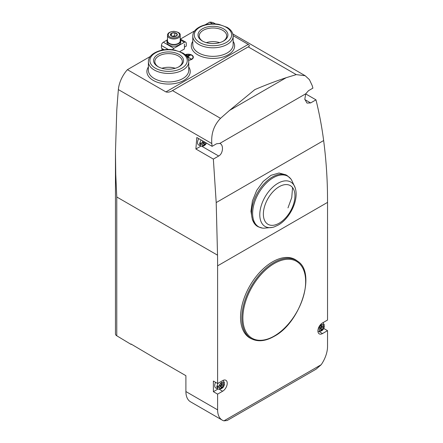 <?xml version="1.0" encoding="UTF-8"?>
<svg xmlns="http://www.w3.org/2000/svg" width="443" height="443" viewBox="0 0 443 443"><rect width="100%" height="100%" fill="white"/><g stroke="black" fill="none" stroke-linecap="round" stroke-linejoin="round"><path stroke-width="0.66" d="M217.613 383.505L213.382 381.063L213.382 391.678L217.613 394.12L222.63 391.224A6.501 3.754 120 0 0 226.882 385.493A6.501 3.754 120 0 0 225.886 380.282A6.501 3.754 120 0 0 222.63 380.603L217.613 383.505L217.613 265.844A747.396 431.51 -120 0 0 217.53 255.162L216.201 202.578L213.354 159.092L218.692 156.014C223.128 153.727 223.87 144.678 219.772 143.421L216.527 143.781L212.103 146.34L211.804 143.538C211.056 133.598 213.963 125.197 220.52 118.336L172.477 90.593C170.256 92.033 168.069 92.476 165.92 91.917L127.407 69.678A22.421 12.947 120 0 0 118.37 89.591A1285.52 742.197 120 0 0 116.775 110.246L115.462 152.132L115.761 174.592L116.775 196.991L116.775 335.783A4.485 2.592 180 0 1 115.462 333.95L115.462 152.132M127.407 69.678L150.354 56.433M160.715 50.447L163.018 49.118M167.094 40.053L163.334 42.223A2.691 1.556 120 0 0 161.435 45.518L161.435 48.204L164.176 49.788M180.401 39.084L194.748 30.8M205.109 24.819L209.727 22.15A22.421 12.947 120 0 1 214.202 23.197L215.542 23.966M321.989 326.718L321.989 324.78A3.212 1.855 120 0 0 320.931 325.389L320.931 327.333L319.065 328.407A3.472 2.005 -60 0 1 321.457 324.802A3.472 2.005 -60 0 1 323.855 325.644L321.989 326.718L320.931 326.109M322.875 322.731A4.956 2.863 -60 0 1 323.124 322.881L324.304 324.94L323.855 325.644M223.006 380.404A4.956 2.863 -60 0 1 223.239 380.548L224.418 382.608L223.97 383.311L222.104 384.386L222.104 382.447A3.212 1.855 120 0 0 221.046 383.057L221.046 385L219.18 386.075L217.142 386.135A4.956 2.863 -60 0 1 218.233 383.145M252.648 339.332L251.369 338.762A45.297 26.154 -60 0 1 249.924 285.724A45.297 26.154 -60 0 1 296.583 260.456L297.713 261.281A45.147 26.065 -60 0 0 251.209 286.466A45.147 26.065 -60 0 0 252.648 339.332C258.911 341.924 266.066 340.938 274.112 336.375C300.432 322.676 316.518 272.822 297.713 261.281M217.613 265.844L327.538 202.385L327.538 320.04L322.515 322.936A6.501 3.754 120 0 0 318.268 328.667A6.501 3.754 120 0 0 319.265 333.878A6.501 3.754 120 0 0 322.515 333.557L319.281 331.685M217.613 394.12L217.613 409.864A22.421 12.947 120 0 0 222.253 420.13A22.421 12.947 120 0 0 223.953 420.85L227.193 420.496L316.103 369.169L321.197 364.705A22.421 12.947 120 0 0 327.538 346.398L327.538 330.655L322.515 333.557M323.307 323.03L323.307 322.476M327.538 330.655L323.634 328.401M327.538 202.385A747.396 431.51 -120 0 0 327.455 191.697C327.139 174.741 325.865 157.691 323.645 140.542C321.9 127.075 319.348 113.508 315.981 99.847L305.692 93.905M222.253 420.13L190.545 401.823A22.421 12.947 -60 0 1 185.905 391.557L185.905 375.692L159.585 360.497L159.585 360.862L131.045 344.023L131.045 344.388L116.775 335.783M203.869 141.588L203.869 141.965L202.002 143.045L199.97 143.106A4.956 2.863 -60 0 1 201.128 140.005M220.52 118.336L229.535 110.412L286.217 77.691L296.256 74.612L305.177 75.72L309.441 79.679L312.199 85.577L312.913 88.135L308.483 90.693L305.753 93.783L304.801 99.243L306.988 103.081L310.648 102.926L315.981 99.847M220.226 143.643L219.772 143.421L305.753 93.783M213.354 159.092L195.895 149.014L201.028 146.052M212.103 146.34L196.803 137.507A1285.52 742.197 120 0 0 195.895 149.014M188.585 60.215A5.233 3.018 0 0 0 193.353 57.202A5.233 3.018 0 0 0 190.556 54.528A5.233 3.018 0 0 0 185.152 54.716M179.897 51.576L184.421 48.968L184.421 44.09L184.421 46.831M172.477 90.593L248.207 46.869C249.675 46.183 249.686 45.352 248.246 44.389L233.123 35.656M212.706 23.867L209.727 22.15M229.535 110.412L254.825 89.613C265.706 84.967 276.172 80.991 286.217 77.691M287.989 207.878L291.765 197.517L292.552 187.566M285.934 174.83L278.996 173.003L271.011 175.306L263.186 181.425L256.696 190.412L252.427 200.917L250.948 211.317L252.449 220.077L256.746 225.919A29.415 16.984 -60 0 1 258.33 191.426A29.415 16.984 -60 0 1 287.435 175.782L285.934 174.83M272.401 227.397A25.655 14.813 -60 0 1 265.102 196.847A25.655 14.813 -60 0 1 295.21 187.893A25.655 14.813 -60 0 1 295.686 189.709C298.283 201.41 289.473 218.803 278.232 225.066L274.217 226.905A25.655 14.813 -60 0 1 272.401 227.397L263.823 228.2A29.183 16.851 -60 0 1 262.544 228.112L258.197 226.805L256.746 225.919M157.996 66.66A14.946 8.627 0 0 0 179.138 66.66A14.946 8.627 0 0 0 179.138 54.456A14.946 8.627 0 0 0 157.996 54.456A14.946 8.627 0 0 0 157.996 66.66L157.996 66.66M202.39 41.033A14.946 8.627 0 0 0 223.532 41.033A14.946 8.627 0 0 0 223.532 28.828A14.946 8.627 0 0 0 202.39 28.828A14.946 8.627 0 0 0 202.39 41.033L202.39 41.033M175.251 68.277A13.733 7.93 0 0 0 161.883 68.277M178.69 66.91A13.733 7.93 0 0 0 182.3 61.549A13.733 7.93 0 0 0 168.567 53.62A13.733 7.93 0 0 0 154.834 61.549A13.733 7.93 0 0 0 158.444 66.91M219.645 42.65A13.733 7.93 0 0 0 206.277 42.65M223.084 41.282A13.733 7.93 0 0 0 226.694 35.922A13.733 7.93 0 0 0 212.961 27.992A13.733 7.93 0 0 0 199.228 35.922A13.733 7.93 0 0 0 202.839 41.282M262.544 228.112A29.183 16.851 -60 0 1 258.673 193.131A29.183 16.851 -60 0 1 290.896 179A29.183 16.851 -60 0 1 291.616 180.063L295.21 187.893M184.687 46.98L186.27 46.066L186.27 43.381A2.691 1.556 120 0 0 185.717 42.151A2.691 1.556 120 0 0 184.371 42.284L173.905 48.326A2.691 1.556 120 0 0 172.565 49.738M180.727 40.789L180.727 42.251A6.878 3.97 180 0 1 176.486 45.922A6.878 3.97 180 0 1 168.993 45.059A6.878 3.97 180 0 1 166.978 42.251L166.978 40.789A6.878 3.97 0 0 0 168.993 43.597A6.878 3.97 0 0 0 176.486 44.455A6.878 3.97 0 0 0 180.727 40.789A6.878 3.97 0 0 0 180.207 39.272M167.498 39.272A6.878 3.97 0 0 0 166.978 40.789M167.498 35.296L167.498 40.789A6.352 3.666 0 0 0 169.359 43.381A6.352 3.666 0 0 0 176.286 44.178A6.352 3.666 0 0 0 180.207 40.789L180.207 35.296C180.567 33.297 178.457 31.968 173.889 31.315C169.68 31.735 167.554 33.064 167.498 35.296A6.352 3.666 0 0 0 169.359 37.888A6.352 3.666 0 0 0 176.286 38.685A6.352 3.666 0 0 0 180.207 35.296M171.413 36.093A3.455 1.993 0 0 0 177.189 35.202A3.455 1.993 0 0 0 172.958 32.76A3.455 1.993 0 0 0 171.413 36.093M170.516 35.202L171.413 33.275L174.747 32.76L177.189 34.172L176.292 36.093M175.71 36.365L174.747 35.811L174.747 32.76M171.413 36.066L171.413 33.275M174.747 35.811L171.762 36.271M193.325 57.507A5.233 3.018 0 0 0 192.855 56.527M192.855 58.487A4.879 2.813 0 0 0 192.998 57.812L192.998 57.202A4.879 2.813 0 0 0 190.385 54.71A4.879 2.813 0 0 0 185.346 54.888M186.143 55.68L187.228 55.059L185.977 55.502M186.747 56.388L189.017 55.076L186.597 56.2M188.779 55.214L188.779 54.938M187.644 57.158L190.28 55.087L187.134 56.903M190.28 55.364L190.28 55.087M187.267 57.103L191.199 58.936L187.644 56.881M188.541 60.01A4.879 2.813 0 0 0 192.998 57.202M206.288 142.984A3.472 2.005 -60 0 1 203.824 145.359A3.472 2.005 -60 0 1 202.002 144.263L199.97 144.324A4.956 2.863 -60 0 0 201.111 146.09L198.78 145.055A5.233 3.018 -60 0 1 198.78 138.648M202.002 144.263L203.869 143.189L203.869 145.127A3.212 1.855 120 0 0 204.926 144.518L204.926 142.58L205.259 142.386M199.97 144.324L201.277 143.283M199.97 143.106L199.693 142.973A4.989 2.879 120 0 0 199.693 144.196M203.714 143.095L203.714 142.059M202.816 142.58L203.869 143.189M203.869 143.909L204.926 144.518M203.869 141.965L204.926 142.58M219.18 387.298L221.046 386.218L221.046 388.162A3.212 1.855 120 0 0 222.104 387.547L222.104 385.609L223.97 384.53A3.472 2.005 -60 0 1 221.578 388.134A3.472 2.005 -60 0 1 219.18 387.298L217.142 387.359A4.956 2.863 -60 0 0 218.288 389.12L215.957 388.09A5.233 3.018 -60 0 1 215.586 382.331M213.382 391.678L218.022 389.004M223.97 384.53L224.418 383.976L223.848 383.195M217.142 387.359L218.454 386.313M217.142 386.135L216.871 386.003A4.989 2.879 120 0 0 216.871 387.226M323.855 326.862A3.472 2.005 -60 0 1 321.457 330.467A3.472 2.005 -60 0 1 319.065 329.631L320.931 328.551L320.931 330.495A3.212 1.855 120 0 0 321.989 329.88L321.989 327.942L324.304 326.308L323.733 325.527M220.891 386.124L220.891 385.089M221.046 384.817L221.943 384.297M221.046 383.776L222.104 384.386M219.988 385.609L221.046 386.218M221.046 386.938L222.104 387.547M221.046 385L222.104 385.609M320.771 328.457L320.771 327.421M320.931 327.144L321.828 326.629M319.874 327.942L320.931 328.551M320.931 329.271L321.989 329.88M320.931 327.333L321.989 327.942M131.045 344.388L131.361 344.205M159.585 360.862L159.901 360.68M219.18 386.075A3.472 2.005 -60 0 1 221.578 382.47A3.472 2.005 -60 0 1 223.97 383.311M223.953 420.85L321.197 364.705M217.53 255.162L116.775 196.991M217.613 409.864L185.905 391.557M202.002 143.045A3.472 2.005 -60 0 1 202.839 140.99M216.201 202.578L323.645 140.542M211.804 143.538L118.37 89.591M192.783 41.349A21.674 12.515 0 0 0 197.633 54.76A21.674 12.515 0 0 0 224.828 56.383A21.674 12.515 0 0 0 233.14 41.349M148.388 66.976A21.674 12.515 0 0 0 153.239 80.393A21.674 12.515 0 0 0 180.439 82.016A21.674 12.515 0 0 0 188.746 66.976M165.92 91.917L212.208 65.193M212.535 65.005L248.246 44.389M296.256 74.612L248.207 46.869M148.388 61.782L148.388 70.326A20.179 11.651 0 0 0 154.297 78.561A20.179 11.651 0 0 0 176.292 81.086A20.179 11.651 0 0 0 188.746 70.326L188.746 61.782C188.602 58.243 186.619 55.325 182.809 53.022L174.725 50.07C162.581 47.528 148.139 53.215 148.388 61.782A20.179 11.651 0 0 0 154.297 70.016A20.179 11.651 0 0 0 176.292 72.547A20.179 11.651 0 0 0 188.746 61.782M155.355 68.189A18.684 10.787 0 0 0 186.614 63.355A18.684 10.787 0 0 0 163.733 50.142A18.684 10.787 0 0 0 155.355 68.189M192.783 36.149L192.783 44.693A20.179 11.651 0 0 0 198.691 52.933A20.179 11.651 0 0 0 220.686 55.458A20.179 11.651 0 0 0 233.14 44.693L233.14 36.149C232.996 32.616 231.013 29.698 227.204 27.394L219.119 24.443C206.975 21.901 192.533 27.588 192.783 36.149A20.179 11.651 0 0 0 198.691 44.389A20.179 11.651 0 0 0 220.686 46.914A20.179 11.651 0 0 0 233.14 36.149M199.749 42.556A18.684 10.787 0 0 0 231.008 37.721A18.684 10.787 0 0 0 208.127 24.509A18.684 10.787 0 0 0 199.749 42.556M274.267 336.032A44.405 25.639 -60 0 1 247.072 297.347A44.405 25.639 -60 0 1 301.456 265.95A44.405 25.639 -60 0 1 274.267 336.032M279.156 223.194A22.333 12.891 -60 0 1 263.363 214.08A22.333 12.891 -60 0 1 279.156 186.724A22.333 12.891 -60 0 1 294.949 195.845A22.333 12.891 -60 0 1 279.156 223.194M184.371 42.284L180.633 40.125M173.905 48.326L163.334 42.223M168.329 49.5L161.435 45.518M169.891 36.974A5.604 3.234 0 0 0 179.265 35.523A5.604 3.234 0 0 0 172.405 31.558A5.604 3.234 0 0 0 169.891 36.974M218.692 156.014L201.864 146.301M310.648 102.926L304.85 99.575M222.63 391.224L219.396 389.353M318.174 331.453A4.956 2.863 -60 0 1 317.936 331.325L318.174 331.453C321.856 331.48 323.899 329.764 324.304 326.308M305.177 75.72L232.824 33.945M174.902 89.259L175.511 88.905M246.325 48.021L246.734 47.783M290.896 179L287.435 175.782M185.717 42.151L180.207 38.967M201.111 146.09L203.686 145.996L205.447 144.678L206.532 143.122M218.288 389.12C221.971 389.148 224.014 387.431 224.418 383.976"/></g></svg>
